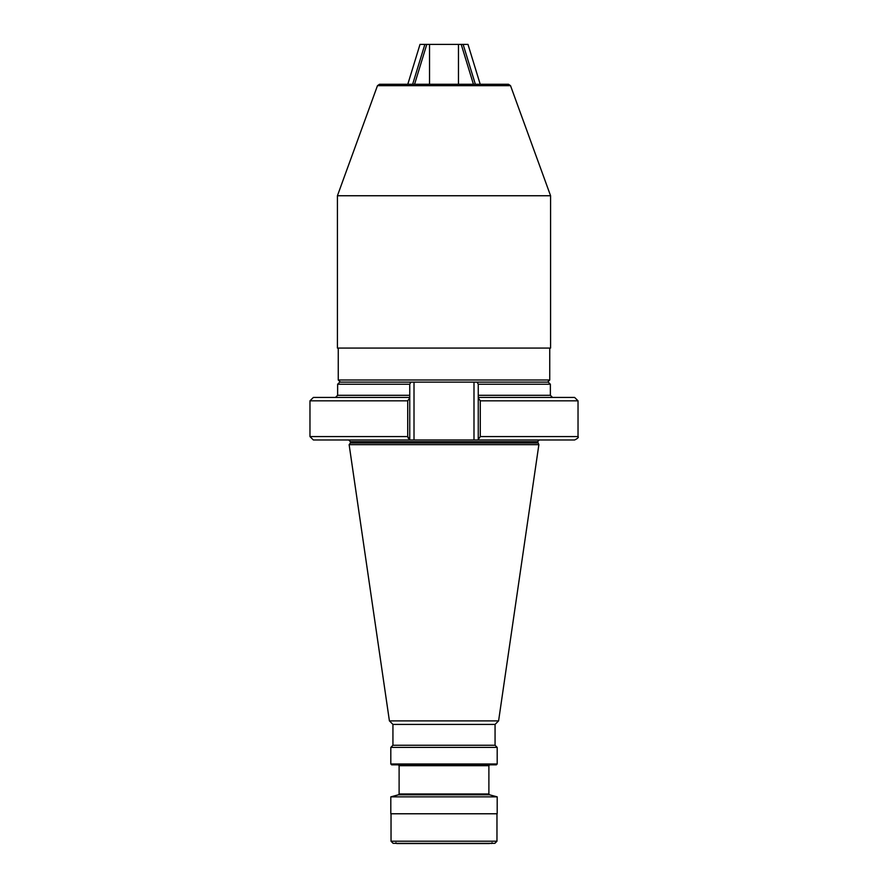<?xml version="1.0" encoding="UTF-8"?>
<svg xmlns="http://www.w3.org/2000/svg" width="888" height="888" viewBox="0 0 888 888"><rect width="100%" height="100%" fill="white"/><g stroke="black" fill="none" stroke-linecap="round" stroke-linejoin="round"><path stroke-width="1.33" d="M478.255 384.238L478.255 395.304L550.371 395.304L550.371 384.238L478.255 384.238L477.111 382.118L410.889 382.118L409.745 384.238L337.629 384.238L337.629 395.304L409.745 395.304L409.745 384.238M340.393 382.118L338.261 379.986L549.739 379.986L549.739 348.074M377.478 85.67L510.522 85.67L508.524 84.271L379.476 84.271L377.478 85.67L337.418 195.749L337.418 348.074L550.582 348.074L550.582 195.749L337.418 195.749M444 84.271L403.352 84.271M429.537 84.271L429.537 44.4L458.463 44.4L458.463 84.271M412.643 84.271L424.875 44.4L420.013 44.4L407.792 84.271M414.563 84.271L426.784 44.4L430.602 44.4M424.875 44.4L426.784 44.4M457.398 44.4L467.987 44.4L480.208 84.271M475.358 84.271L463.125 44.4M473.437 84.271L461.216 44.4M444 843.556L396.77 843.556L444 843.556M497.191 763.991L496.337 764.846L391.664 764.846L390.809 763.991L497.191 763.991L497.191 747.396L390.809 747.396L390.809 763.991M390.809 813.774L497.191 813.774L497.191 796.847L390.809 796.847L390.809 813.774M390.809 747.396L392.94 745.265L495.06 745.265L495.06 724.419L498.59 720.89L538.872 444.655L537.606 441.68L539.305 439.982M392.94 745.265L392.94 724.419L495.06 724.419M392.94 724.419L389.41 720.89L498.59 720.89M389.41 720.89L349.128 444.655L538.872 444.655M408.347 438.395L407.714 436.574L407.714 400.832L309.968 400.832L313.375 397.436L409.745 397.436L409.745 395.304M337.629 384.238L339.76 382.118L410.889 382.118M477.111 382.118L548.24 382.118L550.371 384.238M478.255 395.304L478.255 397.436L574.625 397.436L578.033 400.832L480.286 400.832L480.286 436.574L578.033 436.574L578.033 400.832M480.286 400.832L478.255 397.902L478.255 439.982L574.625 439.982L313.375 439.982L309.968 436.574L407.714 436.574L409.745 439.96M409.745 397.436L409.745 439.516M414.008 382.118L414.008 439.982M473.992 439.982L473.992 382.118M409.745 397.902L407.714 400.832M478.255 439.516L480.286 436.574M437.906 843.345L393.151 843.345L391.031 841.214L496.969 841.214L494.849 843.345L437.906 843.345M438.161 843.345L492.718 843.345M398.479 794.793L399.112 793.972L488.888 793.972L489.521 794.793L398.479 794.793L390.809 796.847M488.888 793.972L488.888 765.689L399.112 765.689L398.257 764.846M349.128 444.655L350.394 443.012L537.606 443.012M350.394 443.012L350.394 441.68L537.606 441.68M338.261 348.074L338.261 379.986M510.522 85.67L550.582 195.749M547.607 382.118L549.739 379.986M395.915 842.701L396.77 843.556M488.888 765.689L489.743 764.846M399.112 793.972L399.112 765.689M489.532 843.556L398.468 843.556M309.968 436.574L309.968 400.832M337.629 395.304L335.498 397.436M350.394 441.68L348.695 439.982M495.06 745.265L497.191 747.396M489.521 794.793L497.191 796.847M550.371 395.304L552.503 397.436M492.085 842.701L491.231 843.556M578.033 436.574C578.965 437.24 577.833 438.372 574.625 439.982M391.031 813.774L391.031 841.214M496.969 813.774L496.969 841.214"/></g></svg>
